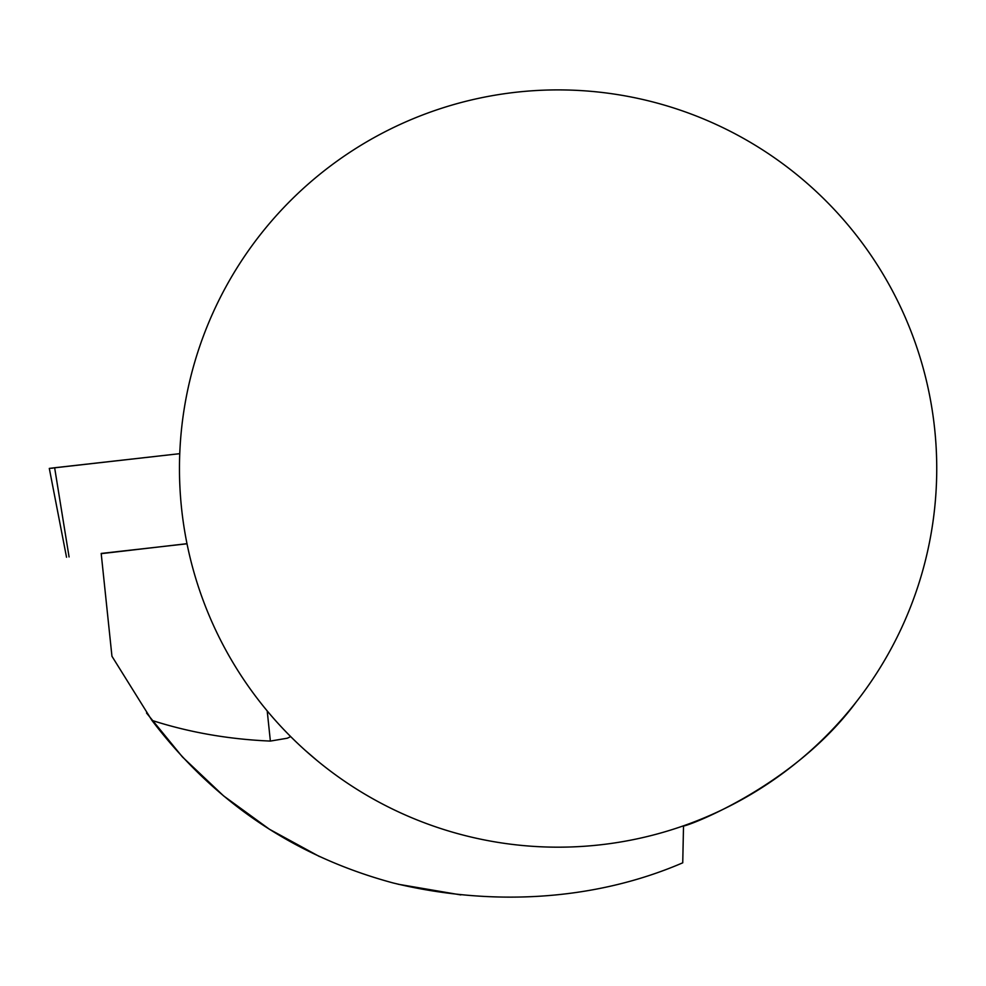 <?xml version="1.0" encoding="UTF-8"?>
<svg xmlns="http://www.w3.org/2000/svg" width="986" height="986" viewBox="0 0 986 986"><rect width="100%" height="100%" fill="white"/><g stroke="black" fill="none" stroke-linecap="round" stroke-linejoin="round"><path stroke-width="1.48" d="M317.135 760.6L305.229 750.358M187.02 543.791L101.188 553.442L111.948 656.257L151.918 720.384C189.226 732.401 228.715 739.303 270.374 741.078L287.357 738.206L290.685 736.604M146.532 713.014L182.459 756.977L223.588 795.887L269.424 829.238L319.464 856.551M398.122 884.232L460.819 894.918M151.918 720.384C214.122 802.123 294.506 856.316 393.094 882.951C488.415 906.208 592.364 901.759 682.743 862.812L676.285 865.535M179.464 468.547A378.636 378.636 0 0 1 921.454 362.047A378.636 378.636 0 0 1 611.899 843.338A378.636 378.636 0 0 1 179.464 468.547M856.341 701.822C791.955 789.047 680.636 828.832 683.52 825.8L682.743 862.812M186.995 543.68L101.213 553.664M54.637 467.746L179.76 453.671L49.3 468.412L54.637 467.746L69.069 556.942M52.911 468.116L51.518 468.251M267.206 710.918L270.374 741.078M66.53 557.25L49.3 468.412"/></g></svg>
